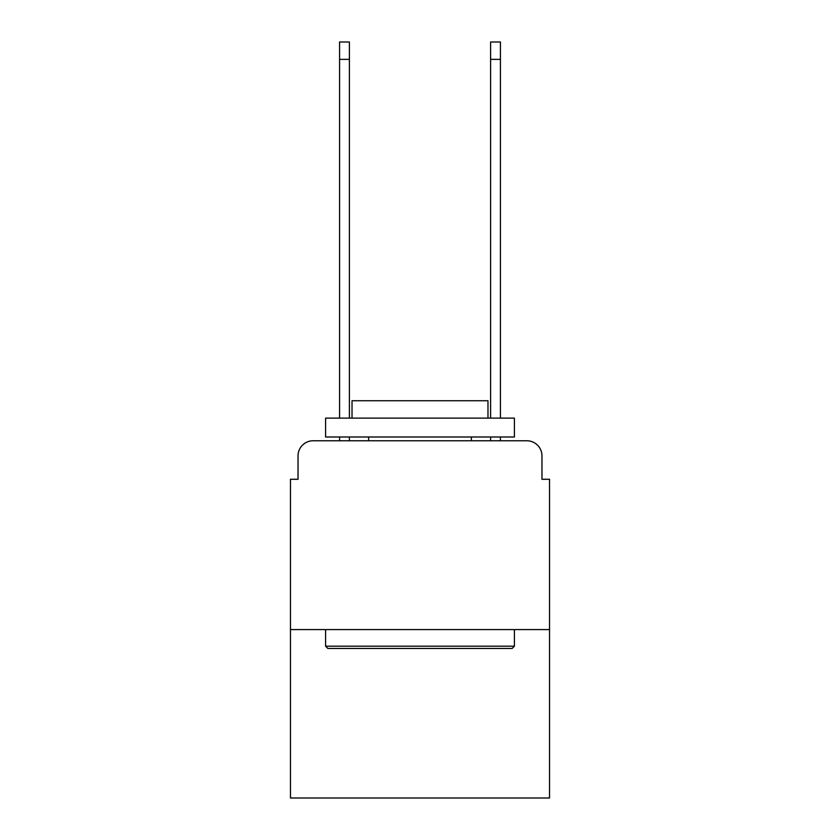 <?xml version="1.0" encoding="UTF-8"?>
<svg xmlns="http://www.w3.org/2000/svg" width="840" height="840" viewBox="0 0 840 840"><rect width="100%" height="100%" fill="white"/><g stroke="black" fill="none" stroke-linecap="round" stroke-linejoin="round"><path stroke-width="1.26" d="M298.032 455.879L298.032 479.283L298.032 455.879A15.11 15.11 0 0 1 313.131 440.769L339.57 440.769L339.57 436.989M549.528 629.58L290.472 629.58L290.472 798L549.528 798L549.528 479.283L541.968 479.283L541.968 455.879A15.11 15.11 0 0 0 526.869 440.769L313.131 440.769M290.472 629.58L290.472 479.283L298.032 479.283M349.387 436.989L349.387 440.769L361.095 440.769M478.905 440.769L490.613 440.769L490.613 436.989M500.43 436.989L500.43 440.769L526.869 440.769M541.968 479.283L541.968 455.879M512.138 648.459L327.863 648.459L325.594 646.191L514.406 646.191L512.138 648.459M325.594 418.11L514.406 418.11L514.406 436.989L325.594 436.989L325.594 418.11M487.977 418.11L487.977 400.743L352.023 400.743L352.023 418.11M325.594 629.58L325.594 646.191M514.406 629.58L514.406 646.191M368.644 436.989L368.644 440.769M471.356 436.989L471.356 440.769M339.57 418.11L339.57 42L349.387 42L349.387 418.11M490.613 418.11L490.613 42L500.43 42L500.43 418.11M339.57 59.367L349.387 59.367M500.43 59.367L490.613 59.367"/></g></svg>
